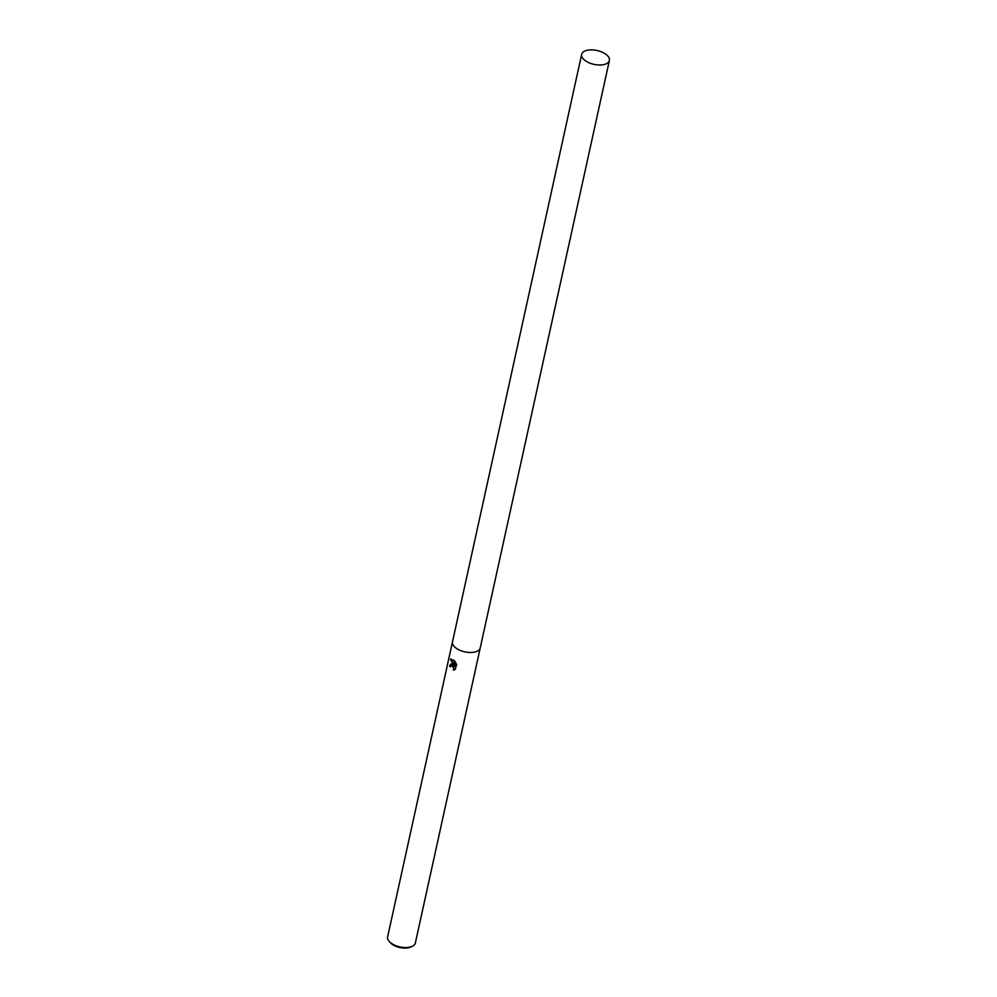 <?xml version="1.0" encoding="UTF-8"?>
<svg xmlns="http://www.w3.org/2000/svg" width="997" height="997" viewBox="0 0 997 997"><rect width="100%" height="100%" fill="white"/><g stroke="black" fill="none" stroke-linecap="round" stroke-linejoin="round"><path stroke-width="1.5" d="M456.501 664.089L455.342 669.348L454.183 669.934L453.398 670.071L453.847 668.339L452.401 665.946L451.242 665.66L450.382 666.843A14.195 7.104 -167.6 0 1 449.547 665.959L450.856 664.039L453.71 665.473L450.432 659.279L454.009 660.363L454.47 666.27L455.405 662.008M452.501 641.819A14.195 7.104 12.4 0 0 452.488 641.869L387.609 936.931A14.195 7.104 12.4 0 0 389.279 941.492A14.195 7.104 12.4 0 0 391.048 943.075A14.195 7.104 12.4 0 0 411.923 946.465A14.195 7.104 12.4 0 0 415.35 943.025L480.218 647.963A14.195 7.104 12.4 0 0 480.23 647.913M480.218 647.963A14.195 7.104 12.4 0 1 470.584 652.487A14.195 7.104 12.4 0 1 455.928 648.013A14.195 7.104 12.4 0 1 452.488 641.869A14.195 7.104 12.4 0 0 455.928 648.013A14.195 7.104 12.4 0 0 470.584 652.487A14.195 7.104 12.4 0 0 480.218 647.963L609.391 60.468A14.195 7.104 12.4 0 0 605.952 54.324A14.195 7.104 12.4 0 0 591.283 49.85A14.195 7.104 12.4 0 0 581.65 54.374A14.195 7.104 12.4 0 0 585.089 60.53A14.195 7.104 12.4 0 0 599.758 65.004A14.195 7.104 12.4 0 0 609.391 60.468M454.732 661.136L456.776 665.061M389.279 941.492L390.463 942.788A12.45 6.219 12.4 0 0 392.008 944.171A12.45 6.219 12.4 0 0 410.303 947.15L411.923 946.465M451.379 665.635L453.834 667.329L453.398 670.071M453.66 669.996L454.32 669.897M450.98 664.014L449.809 665.884A13.846 6.917 12.4 0 0 450.457 666.582M451.105 658.942L453.71 665.473M455.592 662.295L454.47 666.27M452.488 641.869L581.65 54.374"/></g></svg>
